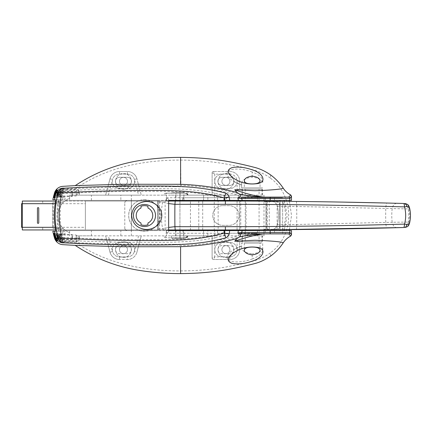 <?xml version="1.0" encoding="UTF-8"?>
<svg xmlns="http://www.w3.org/2000/svg" width="431" height="431" viewBox="0 0 431 431"><rect width="100%" height="100%" fill="white"/><g stroke="black" fill="none" stroke-linecap="round" stroke-linejoin="round"><path stroke-width="0.32" stroke-dasharray="2.15 1.62" d="M225.909 245.643A4.008 4.008 0 0 0 221.9 249.646A4.008 4.008 0 0 0 225.909 253.654A4.008 4.008 0 0 0 229.912 249.646A4.008 4.008 0 0 0 225.909 245.643A4.008 4.008 0 0 0 221.9 249.646A4.008 4.008 0 0 0 225.909 253.654A4.008 4.008 0 0 0 229.912 249.646A4.008 4.008 0 0 0 225.909 245.643M225.909 257.528A7.882 7.882 0 0 0 232.907 253.266A7.882 7.882 0 0 0 225.909 241.769A7.882 7.882 0 0 0 218.027 249.646A7.882 7.882 0 0 0 225.909 257.528A7.882 7.882 0 0 0 233.785 249.646A7.882 7.882 0 0 0 225.909 241.769A7.882 7.882 0 0 0 218.027 249.646A7.882 7.882 0 0 0 225.909 257.528M72.64 192.522L72.64 195.798L72.64 192.522M71.982 195.572L71.982 191.202L71.982 195.572M56.881 189.888L56.881 197.77L56.881 191.219L60.173 192.447L56.881 192.479L60.173 192.732L60.173 195.162L60.173 193.912L56.881 194.095L56.881 195.238L60.173 194.149M58.589 195.572L58.589 191.202L58.589 195.572M57.275 196.444L57.275 189.888L57.275 196.444M56.881 194.095L56.881 190.308M56.881 191.219L56.881 192.479M56.881 192.549L56.881 195.238M56.881 193.406L60.173 193.611L60.173 192.447M56.881 192.118L60.173 193.347M56.881 196.439L60.173 195.211L56.881 195.151M56.881 195.108L60.173 194.947L60.539 193.831L60.173 192.711L56.881 192.506M56.881 194.252L60.173 194.047L60.173 195.211M56.881 195.545L60.173 194.316M56.881 195.178L60.173 194.947L60.173 193.745L56.881 193.562M56.881 191.407L60.173 192.495M56.881 192.42L60.173 193.508M56.881 196.25L60.173 195.162M72.64 238.203L72.64 235.202L72.64 238.203M71.982 235.789L71.982 239.798L71.982 235.789M56.881 235.983L57.749 235.881L56.881 235.822L56.881 234.356L56.881 237.206L60.173 237.061L60.173 238.402L60.173 235.94L56.881 235.983L56.881 235.078L60.173 235.94M57.749 235.881L60.173 236.059L60.173 235.757L60.173 236.77L56.881 236.533M58.589 235.789L58.589 239.798L58.589 235.789M57.275 235.1L57.275 241.112L57.275 235.1M56.881 240.692L56.881 241.112M56.881 237.206L56.881 235.078M56.881 234.356L60.173 235.757M56.881 239.275L60.173 237.874L60.173 237.573L56.881 237.81M56.881 235.067L60.173 236.468M56.881 238.515L60.173 238.284L60.173 238.585L60.173 237.874M56.881 239.986L60.173 238.585M56.881 237.131L60.173 237.276L60.173 238.289L56.881 238.359M56.881 238.111L60.173 237.249M56.881 239.264L60.173 238.402M56.881 236.226L60.173 237.093M221.9 181.354A4.008 4.008 0 0 0 225.909 185.357A4.008 4.008 0 0 0 229.912 181.354A4.008 4.008 0 0 0 225.909 177.346A4.008 4.008 0 0 0 221.9 181.354A4.008 4.008 0 0 0 225.909 185.357A4.008 4.008 0 0 0 229.912 181.354A4.008 4.008 0 0 0 225.909 177.346A4.008 4.008 0 0 0 221.9 181.354M233.785 181.354A7.882 7.882 0 0 0 224.045 173.698A7.882 7.882 0 0 0 225.909 189.231A7.882 7.882 0 0 0 233.785 181.354A7.882 7.882 0 0 0 225.909 173.472A7.882 7.882 0 0 0 218.027 181.354A7.882 7.882 0 0 0 225.909 189.231A7.882 7.882 0 0 0 233.785 181.354M60.044 191.219L60.491 191.66L60.491 195.997L76.185 195.997L76.185 191.66L76.185 195.997L77.488 193.831L76.185 191.66L60.491 191.66L60.491 195.997L59.769 196.719L60.044 191.219L59.769 196.719M59.769 234.281L60.491 235.003L60.491 239.34L76.185 239.34L76.185 235.003L76.185 239.34L77.488 237.169L76.185 235.003L60.491 235.003L60.491 239.34L60.044 239.781L59.769 234.281L60.044 239.781M136.207 215.5A8.275 8.275 0 0 0 140.996 223.005L140.996 224.713A9.848 9.848 0 0 0 147.962 224.713L147.962 223.005A8.275 8.275 0 0 0 147.962 207.995L147.962 206.287A9.848 9.848 0 0 0 140.996 206.287L140.996 207.995A8.275 8.275 0 0 0 136.207 215.5M171.403 195.141L179.937 195.141L171.403 195.141L171.403 193.174L185.384 193.174C186.569 193.298 187.226 193.955 187.35 195.141L69.617 195.141L69.617 198.325A18.388 18.388 0 0 0 69.617 232.675L69.617 235.859L69.617 230.601L131.347 230.601L131.347 200.399L120.842 200.399L120.842 195.141M180.072 193.174L171.926 193.174L180.072 193.174L180.072 200.399L171.926 200.399L180.072 200.399L180.072 192.517L171.926 192.517L180.072 192.517M171.926 193.174L171.926 192.517M180.072 238.483L171.926 238.483L180.072 238.483L180.072 230.601L171.926 230.601L180.072 230.601L180.072 237.826L171.926 237.826L180.072 237.826M171.926 238.483L171.926 237.826M259.069 189.231L245.277 189.231L259.069 189.231L259.069 200.399L245.277 200.399L259.069 200.399M245.277 189.231L245.277 200.399M259.069 230.601L245.277 230.601L259.069 230.601L259.069 241.769L245.277 241.769L259.069 241.769M245.277 230.601L245.277 241.769M207.85 195.141L203.577 195.141L203.577 200.399L207.85 200.399L179.937 200.399L203.577 200.399L203.577 195.141L179.937 195.141L207.85 195.141L207.85 200.399M207.85 235.859L179.937 235.859L207.85 235.859L207.85 230.601L179.937 230.601L207.85 230.601M229.847 256.871L229.847 259.5A9.848 9.848 0 0 0 239.695 249.646L239.695 241.769L239.695 249.646A9.848 9.848 0 0 1 229.847 259.5L213.431 259.5L229.847 259.5A9.848 9.848 0 0 0 239.695 249.646L237.072 249.646A7.225 7.225 0 0 0 229.847 242.421L221.965 242.421A7.225 7.225 0 0 0 214.746 249.646A7.225 7.225 0 0 0 221.965 256.871L229.847 256.871A7.225 7.225 0 0 0 237.072 249.646A7.225 7.225 0 0 0 229.847 242.421L221.965 242.421A7.225 7.225 0 0 0 214.746 249.646A7.225 7.225 0 0 0 221.965 256.871L229.847 256.871A7.225 7.225 0 0 0 237.072 249.646L237.072 241.769L262.371 241.769L262.371 235.859L263.993 235.859L183.428 235.859L183.428 230.601L280.015 230.601L280.015 200.399L223.878 200.399L223.878 195.141L263.993 195.141L263.993 201.708L277.128 201.708A2.629 2.629 0 0 1 279.757 204.337A2.629 2.629 0 0 0 277.128 201.708L267.279 201.708L267.279 229.292L265.965 229.292L265.965 201.708L263.993 201.708L263.993 201.169A6566.738 6566.738 0 0 0 246.036 201.083L246.036 229.917L240.757 229.928L240.757 201.072L246.036 201.083M262.371 241.769L237.072 241.769M242.114 241.769L242.114 235.859L214.746 235.859L214.746 256.871L212.117 258.185L212.117 235.859L212.117 258.185A1.315 1.315 0 0 0 213.431 259.5A1.315 1.315 0 0 1 212.117 258.185A1.315 1.315 0 0 0 213.431 259.5L214.746 256.871L221.965 256.871M237.072 189.231L262.371 189.231L237.072 189.231L237.072 181.354A7.225 7.225 0 0 0 229.847 174.129L221.965 174.129A7.225 7.225 0 0 0 214.746 181.354A7.225 7.225 0 0 0 221.965 188.579L229.847 188.579A7.225 7.225 0 0 0 237.072 181.354L239.695 181.354A9.848 9.848 0 0 0 229.847 171.5L213.431 171.5L229.847 171.5A9.848 9.848 0 0 1 239.695 181.354L239.695 189.231L239.695 181.354A9.848 9.848 0 0 0 229.847 171.5L229.847 174.129L221.965 174.129A7.225 7.225 0 0 0 214.746 181.354A7.225 7.225 0 0 0 221.965 188.579L229.847 188.579A7.225 7.225 0 0 0 237.072 181.354A7.225 7.225 0 0 0 229.847 174.129M242.114 189.231L242.114 195.141L212.117 195.141L212.117 172.815L212.117 195.141L187.35 195.141M119.527 174.129L119.527 171.5A9.848 9.848 0 0 0 110.013 178.806L112.55 179.485A7.225 7.225 0 0 0 119.527 188.579L127.404 188.579A7.225 7.225 0 0 0 134.38 179.485A7.225 7.225 0 0 0 127.404 174.129L119.527 174.129A7.225 7.225 0 0 0 112.302 181.354A7.225 7.225 0 0 0 119.527 188.579L127.404 188.579A7.225 7.225 0 0 0 134.628 181.354A7.225 7.225 0 0 0 127.404 174.129L119.527 174.129A7.225 7.225 0 0 0 112.55 179.485L108.353 195.141L138.577 195.141L134.38 179.485L136.918 178.806A9.848 9.848 0 0 0 127.404 171.5L119.527 171.5A9.848 9.848 0 0 0 110.013 178.806L105.633 195.141L110.013 178.806A9.848 9.848 0 0 1 119.527 171.5L127.404 171.5A9.848 9.848 0 0 1 136.918 178.806L141.298 195.141L136.918 178.806A9.848 9.848 0 0 0 127.404 171.5L127.404 174.129M120.842 200.399L65.701 200.399A18.388 18.388 0 0 0 63.319 202.365L53.859 202.365A1.315 1.315 0 0 0 52.544 203.68L52.544 227.32A1.315 1.315 0 0 0 53.859 228.635L63.319 228.635A18.388 18.388 0 0 0 65.701 230.601L157.611 230.601L157.611 200.399L65.701 200.399A18.388 18.388 0 0 0 63.319 202.365L53.859 202.365A1.315 1.315 0 0 0 52.544 203.68L52.544 227.32A1.315 1.315 0 0 0 53.859 228.635L63.319 228.635A18.388 18.388 0 0 0 65.701 230.601L62.791 230.601L62.791 234.152L59.769 234.152L59.769 238.693L76.26 238.693L76.26 235.859L165.499 235.859A1.972 1.972 90 0 0 167.465 237.826L185.831 237.826C187.016 237.702 187.674 237.045 187.797 235.859L165.499 235.859M119.527 242.421A7.225 7.225 0 0 0 112.55 251.515A7.225 7.225 0 0 0 119.527 256.871L127.404 256.871A7.225 7.225 0 0 0 134.628 249.646A7.225 7.225 0 0 0 127.404 242.421L119.527 242.421A7.225 7.225 0 0 0 112.302 249.646A7.225 7.225 0 0 0 119.527 256.871L127.404 256.871A7.225 7.225 0 0 0 134.38 251.515A7.225 7.225 0 0 0 127.404 242.421L119.527 242.421M124.78 227.977A2.629 2.629 0 0 0 127.404 230.601A2.629 2.629 0 0 1 124.78 227.977L124.78 203.023L124.78 227.977M127.404 200.399A2.629 2.629 0 0 0 124.78 203.023A2.629 2.629 0 0 1 127.404 200.399M76.26 235.859L91.42 235.859L91.42 230.601M262.371 189.231L262.371 195.141L263.993 195.141L263.993 200.399L157.611 200.399L157.611 230.601L166.549 230.601L166.549 235.859L91.42 235.859M138.577 195.141L163.942 195.141C164.066 193.955 164.723 193.298 165.913 193.174L186.084 193.174C187.275 193.298 187.932 193.955 188.056 195.141M221.965 174.129L214.746 174.129L212.117 172.815A1.315 1.315 0 0 1 213.431 171.5L214.746 174.129L214.746 195.141M267.279 229.292L277.128 229.292A2.629 2.629 0 0 0 279.757 226.663A2.629 2.629 0 0 1 277.128 229.292L269.246 229.292L269.246 201.708M269.246 229.292L263.993 229.292L263.993 235.859L263.993 230.601L257.426 230.601L257.426 233.23L182.604 233.23L221.259 233.23L224.923 232.282L225.192 235.299C198.438 242.658 170.891 242.491 143.674 242.341C116.451 242.308 89.901 241.592 64.025 240.191L59.769 238.796L59.769 237.546L60.615 237.4L59.769 233.947L59.769 237.546M186.084 237.826C187.275 237.702 187.932 237.045 188.056 235.859L214.746 235.859M165.913 237.826C164.723 237.702 164.066 237.045 163.942 235.859M138.577 235.859L134.38 251.515L136.918 252.194L141.298 235.859L136.918 252.194A9.848 9.848 0 0 1 127.404 259.5A9.848 9.848 0 0 0 136.918 252.194A9.848 9.848 0 0 1 127.404 259.5L119.527 259.5L127.404 259.5L127.404 256.871M119.527 256.871L119.527 259.5A9.848 9.848 0 0 1 110.013 252.194A9.848 9.848 0 0 0 119.527 259.5A9.848 9.848 0 0 1 110.013 252.194L105.633 235.859L110.013 252.194L112.55 251.515L108.353 235.859M78.889 235.859L78.889 238.693L79.336 239.14L79.336 235.859M79.336 239.14C79.169 240.724 78.297 241.602 76.713 241.769L76.26 241.317L65.711 241.317L65.679 241.769L76.713 241.769M65.711 241.317L61.434 240.606L61.434 241.107L65.679 241.769M61.434 241.107C60.41 240.859 59.855 240.212 59.769 239.162L59.769 238.839M131.347 235.859L131.347 200.399L69.617 200.399L69.617 198.325A18.388 18.388 0 0 0 69.617 232.675L69.617 230.601L62.791 230.601L62.791 234.152L59.769 234.152L59.769 239.162M79.336 195.141L76.26 195.141L76.26 192.307L59.769 192.307L59.769 196.848L62.791 196.848L62.791 200.399L62.791 196.848L59.769 196.848L59.769 191.838C59.855 190.788 60.41 190.141 61.434 189.893L65.679 189.231L76.713 189.231C78.297 189.398 79.169 190.276 79.336 191.86L79.336 195.141L108.353 195.141M119.527 177.281L127.404 177.281A4.073 4.073 0 0 1 131.477 181.354A4.073 4.073 0 0 1 127.404 185.427L119.527 185.427A4.073 4.073 0 0 1 115.454 181.354A4.073 4.073 0 0 1 119.527 177.281A4.073 4.073 0 0 0 115.454 181.354A4.073 4.073 0 0 0 119.527 185.427L127.404 185.427A4.073 4.073 0 0 0 131.477 181.354A4.073 4.073 0 0 0 127.404 177.281L119.527 177.281M221.965 177.281L229.847 177.281A4.073 4.073 0 0 1 233.92 181.354A4.073 4.073 0 0 1 229.847 185.427L221.965 185.427A4.073 4.073 0 0 1 217.897 181.354A4.073 4.073 0 0 1 221.965 177.281A4.073 4.073 0 0 0 217.897 181.354A4.073 4.073 0 0 0 221.965 185.427L229.847 185.427A4.073 4.073 0 0 0 233.92 181.354A4.073 4.073 0 0 0 229.847 177.281L221.965 177.281M221.965 245.573A4.073 4.073 0 0 0 217.897 249.646A4.073 4.073 0 0 0 221.965 253.719L229.847 253.719A4.073 4.073 0 0 0 233.92 249.646A4.073 4.073 0 0 0 229.847 245.573L221.965 245.573A4.073 4.073 0 0 0 217.897 249.646A4.073 4.073 0 0 0 221.965 253.719L229.847 253.719A4.073 4.073 0 0 0 233.92 249.646A4.073 4.073 0 0 0 229.847 245.573L221.965 245.573M119.527 245.573A4.073 4.073 0 0 0 115.454 249.646A4.073 4.073 0 0 0 119.527 253.719L127.404 253.719A4.073 4.073 0 0 0 131.477 249.646A4.073 4.073 0 0 0 127.404 245.573L119.527 245.573A4.073 4.073 0 0 0 115.454 249.646A4.073 4.073 0 0 0 119.527 253.719L127.404 253.719A4.073 4.073 0 0 0 131.477 249.646A4.073 4.073 0 0 0 127.404 245.573L119.527 245.573M222.622 205.652A9.848 9.848 0 0 0 212.774 215.5A9.848 9.848 0 0 0 222.622 225.348L229.19 225.348A9.848 9.848 0 0 0 239.038 215.5A9.848 9.848 0 0 0 229.19 205.652L222.622 205.652L229.19 205.652A9.848 9.848 0 0 1 239.038 215.5A9.848 9.848 0 0 1 229.19 225.348L222.622 225.348A9.848 9.848 0 0 1 212.774 215.5A9.848 9.848 0 0 1 222.622 205.652M131.347 230.601L69.617 230.601L157.611 230.601L157.611 200.399L157.611 230.601L263.993 230.601M246.036 229.917A6566.738 6566.738 0 0 0 263.993 229.831L263.993 229.292L265.965 229.292L265.965 201.708L267.279 201.708M166.549 230.601L168.645 230.601L168.645 200.399L69.617 200.399L69.617 195.141L76.26 195.141M120.842 235.859L120.842 230.601M131.347 200.399L131.347 195.141M91.42 200.399L91.42 195.141M187.35 235.859C187.226 237.045 186.569 237.702 185.384 237.826L171.403 237.826L179.937 237.826L179.937 230.601L175.67 230.601L179.937 230.601L179.937 235.859L171.403 235.859L179.937 235.859L179.937 237.826L185.831 237.826M187.797 195.141C187.674 193.955 187.016 193.298 185.831 193.174L179.937 193.174L179.937 200.399L175.67 200.399L179.937 200.399L179.937 193.174L171.403 193.174M279.757 226.663L279.757 204.337L279.757 226.663M214.59 195.141L214.59 200.399L183.428 200.399L183.428 195.141L223.878 195.141M166.549 200.399L166.549 195.141L163.942 195.141M174.668 186.655L120.454 186.876L63.885 188.918C59.225 189.381 56.639 192.113 56.116 197.112L59.769 197.112L60.615 193.6A3.938 0.808 14.9 0 1 62.937 193.6C88.301 192.183 114.382 191.418 141.179 191.31C167.885 191.294 194.995 190.691 221.259 197.77L226.108 197.77L226.21 198.713L227.013 197.77L240.153 197.77C237.206 192.867 229.938 193.928 225.004 192.086L208.432 189.209C197.43 187.63 186.176 186.779 174.668 186.655L180.546 185.352C205.059 186.17 229.076 190.308 252.588 197.77L282.644 197.77L257.426 197.77L257.426 200.399L263.993 200.399M262.371 235.859L242.114 235.859M262.371 195.141L242.114 195.141M185.384 237.826L167.465 237.826M165.913 193.174L185.384 193.174M59.769 238.639L61.434 240.606M61.434 189.893L61.434 190.394L59.769 192.361M61.434 190.394L65.711 189.683L65.679 189.231M59.769 192.161L59.769 191.838M212.117 172.815A1.315 1.315 0 0 1 213.431 171.5A1.315 1.315 0 0 0 212.117 172.815M397.113 227.703A6.567 4.833 88.5 0 1 392.194 222.261L296.69 224.497A39.399 2.758 90 0 0 296.76 215.5A39.399 2.758 90 0 0 296.69 206.503L408.992 208.938C409.87 213.323 409.87 217.698 408.992 222.062L392.194 222.261A39.399 28.931 90 0 1 391.763 215.5A39.399 28.931 90 0 1 392.194 208.739A6.567 4.833 -88.5 0 1 397.113 203.297L386.952 203.039A6.567 1.051 -88.6 0 0 385.783 208.426A39.399 6.131 90 0 0 385.686 215.5A39.399 6.131 90 0 0 385.783 222.574A6.567 1.051 88.6 0 0 386.952 227.961M296.312 229.561A6.567 0.442 89.4 0 0 296.69 224.497L277.338 224.766A6.567 6.567 0 0 1 270.997 229.788A6.567 6.567 0 0 0 277.338 224.766A39.399 39.399 0 0 0 277.338 206.233L296.69 206.503A6.567 0.442 -89.4 0 0 296.312 201.439L277.289 201.261M271.805 201.218L270.997 201.212A6566.738 6566.738 0 0 0 266.622 201.185L266.622 229.815A6566.738 6566.738 0 0 0 270.997 229.788A6.567 6.567 0 0 0 277.338 224.766A39.399 39.399 0 0 0 277.338 206.233A6.567 6.567 0 0 0 270.997 201.212A6.567 6.567 0 0 1 277.338 206.233M259.069 201.142L245.277 201.083L259.069 201.142L259.069 229.858M266.622 201.185L263.993 201.169L263.993 229.831M240.757 201.072L237.072 201.061L237.072 229.938A6566.738 6566.738 0 0 1 225.37 229.949L218.151 229.949L218.151 201.051L225.37 201.051A6566.738 6566.738 0 0 1 237.072 201.061M341.557 202.08L317.302 201.697M315.901 201.676L296.312 201.439M276.055 201.25L272.273 201.223M245.277 201.083L245.277 229.917M42.696 229.949L42.696 227.32L22.358 227.32L22.358 203.68L42.696 203.68L42.696 201.051L22.337 201.051L22.337 229.949L190.448 229.949L190.448 201.051L175.212 201.051M55.168 227.32L85.381 227.32L85.381 229.949L218.151 229.949M159.583 229.949L159.583 201.051L198.783 201.051L198.783 229.949M202.699 229.949L202.699 201.051L214.239 201.051L214.239 229.949M239.695 201.067L239.695 229.933L239.695 201.067M42.696 201.051L171.926 201.051M159.583 201.051L85.381 201.051L85.381 203.68L55.168 203.68M218.151 201.051L214.239 201.051M202.699 201.051L198.783 201.051M158.269 201.401L158.269 229.599L158.269 201.401L158.91 201.051M158.91 229.949L158.269 229.599M158.269 228.904L162.67 228.904L168.645 227.417M168.645 203.583L162.67 202.096L158.269 202.096M402.71 227.552A6.567 5.759 88.5 0 0 408.216 222.084A39.399 34.588 90 0 0 408.216 208.916A6.567 5.759 -88.5 0 0 402.71 203.448M404.531 227.503C407.408 227.132 408.9 225.321 408.992 222.062L409.45 223.554M409.45 207.446L408.992 208.938C408.874 205.635 407.387 203.82 404.531 203.497M123.465 177.346A4.008 4.008 0 0 0 119.462 181.354A4.008 4.008 0 0 0 123.465 185.357A4.008 4.008 0 0 0 127.474 181.354A4.008 4.008 0 0 0 123.465 177.346A4.008 4.008 0 0 0 119.462 181.354A4.008 4.008 0 0 0 123.465 185.357A4.008 4.008 0 0 0 127.474 181.354A4.008 4.008 0 0 0 123.465 177.346M123.465 189.231A7.882 7.882 0 0 0 131.347 181.354A7.882 7.882 0 0 0 123.465 173.472A7.882 7.882 0 0 0 115.583 181.354A7.882 7.882 0 0 0 123.465 189.231A7.882 7.882 0 0 0 131.347 181.354A7.882 7.882 0 0 0 123.465 173.472A7.882 7.882 0 0 0 115.583 181.354A7.882 7.882 0 0 0 123.465 189.231M252.173 177.109L252.173 171.996C260.2 175.078 263.702 178.763 262.678 183.062C262.269 180.007 258.767 178.025 252.173 177.109C245.562 178.03 242.055 180.023 241.667 183.089L241.667 187.921L262.678 187.921L241.667 187.921L241.667 183.089M252.173 171.996C244.097 169.124 236.883 168.359 230.542 169.69C225.074 172.281 225.984 176.101 233.268 181.144L241.667 185.012A35.461 35.461 0 0 1 233.268 181.144A35.461 35.461 0 0 0 241.667 185.012M270.56 174.878L270.56 178.24C258.007 168.747 241.699 167.422 226.76 164.125C211.454 161.458 196.067 160.111 180.594 160.079L180.939 185.341M282.644 201.633L282.644 233.23L282.644 201.633C286.437 210.829 286.437 220.074 282.644 229.367M59.769 233.947L56.116 233.888C56.569 238.769 59.106 241.5 63.723 242.071L76.163 242.793L120.438 244.124L174.668 244.345L180.939 245.654C205.339 244.781 229.222 240.643 252.588 233.23L257.426 233.23M76.163 242.793C106.748 263.788 144.083 270.997 180.605 270.921L180.546 245.638M180.605 270.921C196.035 270.894 211.422 269.547 226.765 266.87C241.716 263.567 258.018 262.253 270.56 252.76L270.56 256.122M270.56 178.24C294.68 195.674 294.75 235.256 270.56 252.76M252.173 259.004C260.205 255.917 263.707 252.232 262.678 247.938L262.678 243.079L241.667 243.079L241.667 245.988L233.268 249.856C226.011 254.856 225.084 258.67 230.483 261.294C236.856 262.646 244.086 261.881 252.173 259.004L252.173 253.891C245.562 252.97 242.055 250.977 241.667 247.911L241.667 245.988A35.461 35.461 0 0 0 233.268 249.856M56.116 197.112L62.791 197.112L62.791 199.742L65.022 199.742L65.022 197.112L62.791 197.112L62.791 199.742L52.824 199.742M76.163 188.207C106.726 167.223 144.067 160.003 180.594 160.079M59.769 192.204L64.025 190.809A3.938 3.884 -73 0 0 60.615 193.6L59.769 193.454L59.769 190.4L59.769 197.112L65.022 197.112L65.022 199.742L61.595 199.742C59.715 210.209 59.715 220.715 61.595 231.258L65.022 231.258L65.022 233.888L62.112 233.888L62.937 237.4C88.296 238.822 114.377 239.582 141.174 239.69C167.874 239.706 194.979 240.309 221.259 233.23M144.482 199.742C153.996 200.609 159.249 205.862 160.24 215.489C159.255 225.133 154.002 230.391 144.482 231.258C136.148 231.501 128.492 223.958 128.718 215.511C128.492 207.069 136.088 199.51 144.482 199.742A15.758 15.758 0 0 0 128.718 215.5A15.758 15.758 0 0 0 144.482 231.258A15.758 15.758 0 0 0 160.24 215.5A15.758 15.758 0 0 0 144.482 199.742M168.645 230.267A16.416 2.591 180 0 1 165.121 229.89L165.121 201.11L168.645 201.094M165.121 229.89L166.016 229.906L166.016 233.23L182.604 233.23L182.604 230.601L257.426 230.601L257.426 235.859M226.237 199.063C226.151 197.317 225.806 196.197 225.192 195.701C198.481 188.347 170.881 188.503 143.679 188.659C116.44 188.692 89.89 189.408 64.025 190.809A3.938 1.39 87 0 0 62.937 193.6L62.112 197.112M221.259 197.77L166.016 197.77L166.016 201.094M168.645 232.153L168.645 230.601L168.645 232.153L166.027 233.23M168.645 229.906L166.016 229.906M168.645 200.399L168.645 198.847L168.645 200.399L257.426 200.399L257.426 195.141M166.016 197.77L168.645 198.847M61.595 199.742L58.379 199.742L58.325 201.051C56.461 210.684 56.461 220.316 58.325 229.949L58.379 231.258L59.219 231.258C57.264 220.715 57.264 210.209 59.219 199.742M55.664 199.742L58.379 199.742M56.116 233.888L65.022 233.888L65.022 231.258L52.824 231.258M56.493 233.888C56.795 236.587 57.883 238.822 59.769 240.6L59.769 233.888L62.112 233.888M62.791 231.258L62.791 233.888L62.791 231.258M55.664 231.258L58.379 231.258M61.595 231.258L59.219 231.258M59.769 193.454L59.769 197.053M59.769 190.4C57.883 192.178 56.795 194.413 56.493 197.112M174.668 244.345C185.917 244.237 197.107 243.396 208.243 241.818L224.847 238.946C229.825 237.061 236.975 238.241 240.153 233.23L227.013 233.23L225.192 235.299M59.769 240.6L59.769 238.796M62.937 237.4A3.938 0.808 165.1 0 1 60.615 237.4A3.938 3.884 -107 0 0 64.025 240.191A3.938 1.395 93 0 1 62.937 237.4M262.678 247.938C262.269 250.993 258.767 252.975 252.173 253.891M144.482 204.466A11.034 11.034 0 0 0 133.448 215.5A11.034 11.034 0 0 0 144.482 226.534A11.034 11.034 0 0 0 155.51 215.5A11.034 11.034 0 0 0 144.482 204.466M239.604 233.888L238.806 233.888M59.769 234.41L59.769 239.927L59.769 234.41L58.454 234.41L58.454 239.927L57.167 241.215M59.769 239.927L58.454 239.927L58.454 234.41L57.14 233.101L57.14 241.112L58.589 239.798L71.982 239.798L72.64 239.14M240.153 233.23L252.588 233.23M260.055 180.875L260.055 187.921L244.296 187.921L260.055 187.921M244.296 180.875L244.296 187.921M238.806 197.112L239.604 197.112M59.769 191.073L59.769 196.59L59.769 191.073L58.454 191.073L57.167 189.785M57.14 189.899L57.14 197.899L57.14 189.888L58.589 191.202L71.982 191.202L72.64 191.86M59.769 196.59L58.454 196.59L58.454 191.073L58.454 196.59L57.14 197.899L54.064 197.899M260.055 243.079L244.296 243.079L260.055 243.079L260.055 250.125M244.296 243.079L244.296 250.125M168.645 230.601L182.604 230.601M289.126 230.601L291.48 230.601M283.954 230.601L280.015 230.601M289.427 201.363L291.523 215.505L289.427 229.637M280.015 200.399L291.48 200.399M284.352 201.32L287.235 215.489L284.352 229.68M280.015 229.718L280.015 201.282M234.787 252A32.831 32.831 0 0 1 249.608 247.119A32.831 32.831 0 0 0 234.787 252M241.705 233.888L288.711 233.888M288.711 197.112L241.705 197.112M252.588 197.77L240.153 197.77M257.426 197.77L182.604 197.77L182.604 200.399M274.499 230.601L274.499 233.23L274.499 230.601M265.307 230.601L265.307 233.23L265.307 230.601M274.499 197.77L274.499 200.399L274.499 197.77M265.307 197.77L265.307 200.399L265.307 197.77M241.667 247.911L241.667 243.079L262.678 243.079L262.678 247.9M57.14 241.101L57.14 233.101L54.064 233.101M168.645 200.733A16.416 2.591 180 0 0 165.121 201.11M175.934 201.051L183.945 201.051L175.934 201.051L175.934 192.517L183.945 192.517L175.934 192.517M183.945 200.399L183.945 192.517M175.934 238.483L183.945 238.483L175.934 238.483L175.934 229.949L183.945 229.949L175.934 229.949M183.945 238.483L183.945 230.601M21.55 227.32L42.696 227.32M21.55 203.68L57.797 203.68L57.797 201.051L57.797 203.68L42.696 203.68M85.381 227.32L85.381 203.68M58.325 201.051L85.381 201.051L85.381 229.949L58.325 229.949M57.797 229.949L57.797 227.32L57.797 229.949M28.904 229.949L30.218 229.949M28.904 201.051L30.218 201.051M38.752 208.275A0.657 0.657 0 0 0 38.1 207.618A0.657 0.657 0 0 0 37.443 208.275L37.443 222.725A0.657 0.657 0 0 0 38.1 223.382A0.657 0.657 0 0 0 38.752 222.725L38.752 208.275M123.465 245.643A4.008 4.008 0 0 0 119.462 249.646A4.008 4.008 0 0 0 123.465 253.654A4.008 4.008 0 0 0 127.474 249.646A4.008 4.008 0 0 0 123.465 245.643A4.008 4.008 0 0 0 119.462 249.646A4.008 4.008 0 0 0 123.465 253.654A4.008 4.008 0 0 0 127.474 249.646A4.008 4.008 0 0 0 123.465 245.643M123.465 257.528A7.882 7.882 0 0 0 131.347 249.646A7.882 7.882 0 0 0 123.465 241.769A7.882 7.882 0 0 0 115.583 249.646A7.882 7.882 0 0 0 123.465 257.528A7.882 7.882 0 0 0 131.347 249.646A7.882 7.882 0 0 0 123.465 241.769A7.882 7.882 0 0 0 115.583 249.646A7.882 7.882 0 0 0 123.465 257.528M203.577 230.601L203.577 235.859L203.577 230.601M223.878 230.601L223.878 235.859M214.59 235.859L214.59 230.601M277.128 229.292L277.128 201.708M262.021 241.769L262.021 235.859M242.324 241.769L242.324 235.859M242.324 189.231L242.324 195.141M262.021 189.231L262.021 195.141M79.336 191.86L78.889 192.307L78.889 195.141M65.711 189.683L76.26 189.683L76.713 189.231M76.26 192.307L76.26 189.683A2.629 2.624 -135 0 1 78.889 192.307L76.26 192.307M76.26 241.317L76.26 238.693L78.889 238.693A2.629 2.624 135 0 1 76.26 241.317M167.465 193.174A1.972 1.972 90 0 0 165.499 195.141M184.533 193.174A1.972 1.972 90 0 1 186.504 195.141M186.504 235.859A1.972 1.972 90 0 1 184.533 237.826M163.92 229.949L162.67 228.904A65.668 63.788 -90 0 1 162.67 202.096L163.92 201.051M225.004 230.601L225.004 233.23M217.574 230.601L217.574 233.23M217.574 197.77L217.574 200.399M225.004 197.77L225.004 200.399M21.593 227.32L21.593 203.68M179.937 229.949L179.937 201.051L179.937 229.949M53.385 227.32L53.385 203.68M72.64 195.798L71.982 196.455L58.589 196.455L56.881 197.77M60.173 238.289L60.539 237.169L60.173 236.053M72.64 235.202L71.982 234.545L58.589 234.545L56.881 233.23M57.749 238.456L56.881 238.521M175.67 230.601L175.67 235.859M175.67 195.141L175.67 200.399M171.403 235.859L171.403 237.826"/><path stroke-width="0.65" d="M56.881 190.308L57 189.888M57.14 241.101C55.874 240.202 54.177 232.541 54.047 233.117C53.697 233.51 55.75 241.144 57.14 241.22L57.14 241.101C55.874 240.202 54.177 232.541 54.047 233.117C53.697 233.51 55.75 241.144 57.14 241.22L56.881 240.692M136.207 215.5A8.275 8.275 0 0 0 140.996 223.005L140.996 224.713A9.848 9.848 0 0 0 147.962 224.713L147.962 223.005A8.275 8.275 0 0 0 147.962 207.995L147.962 206.287A9.848 9.848 0 0 0 140.996 206.287L140.996 207.995A8.275 8.275 0 0 0 136.207 215.5M263.993 230.601L263.993 229.831L266.622 229.815M263.993 201.169L263.993 200.399M183.428 200.399L168.645 200.399L168.645 230.601L183.428 230.601M223.878 200.399L214.59 200.399M239.981 201.067L239.701 201.067M171.926 200.399L171.926 201.051L168.645 201.051L225.37 201.051C285.818 201.067 345.204 201.875 403.54 203.47L397.113 203.297M386.952 203.039L341.557 202.08M317.302 201.697L315.901 201.676M277.289 201.261L276.055 201.25M272.273 201.223L271.805 201.218M259.069 229.858L245.277 229.917L259.069 229.858M270.997 229.788L403.54 227.53C345.414 229.125 286.022 229.928 225.37 229.949L168.645 229.949L180.072 229.949L180.072 230.601M237.072 229.938L240.757 229.928M171.926 230.601L171.926 229.949M168.645 227.417L174.916 226.679A65.668 5.043 -90 0 1 174.916 204.321L175.212 201.051L180.072 201.051L180.072 200.399M175.212 229.949L174.916 226.679L225.375 226.679C286.001 226.663 345.71 225.806 404.499 224.109C406.083 218.388 406.083 212.65 404.499 206.891C345.603 205.188 285.893 204.332 225.375 204.321L174.916 204.321L168.645 203.583M406.853 206.573L409.45 207.446C408.696 206.093 408.922 204.159 404.531 203.497C405.765 203.653 406.541 204.682 406.853 206.573L404.499 206.891C404.429 204.806 404.111 203.664 403.54 203.47M403.54 227.53C404.111 227.336 404.429 226.194 404.499 224.109L406.853 224.427L409.45 223.554C410.786 218.183 410.786 212.817 409.45 207.446M409.45 223.554C408.696 224.907 408.922 226.841 404.531 227.503C405.765 227.347 406.541 226.318 406.853 224.427M238.806 197.112L239.604 197.112C240.692 197.026 240.746 196.051 239.749 194.187L236.905 192.398C218.404 187.668 199.639 184.974 180.594 184.317L122.636 184.247L75.199 185.632A1970.02 1970.02 0 0 0 62.791 186.348A9.191 9.191 0 0 0 54.543 192.889A78.803 78.803 0 0 0 52.824 199.742L55.664 199.742L55.615 201.051C53.816 210.684 53.816 220.316 55.615 229.949L55.664 231.258L54.478 231.258L55.653 236.463C56.084 237.907 56.38 238.467 56.547 238.138L58.137 238.154C54.182 223.042 54.182 207.936 58.137 192.846L56.536 192.867C56.256 191.817 55.093 196.401 54.478 199.742L55.906 193.524C57.495 189.866 60.071 188.072 63.621 188.131L63.82 188.196C89.837 186.79 116.548 186.073 143.959 186.047C171.188 185.896 198.745 185.734 225.828 193.19C227.406 193.848 228.511 195.087 229.147 196.902L229.691 200.399L238.445 200.399L237.874 198.115L238.86 197.112M75.199 185.632C94.842 172.615 116.305 164.259 139.585 160.564C153.172 158.446 166.845 157.385 180.594 157.385L180.594 184.317M236.905 192.398L234.739 189.753L255.001 190.75C271.164 190.136 280.592 189.306 283.28 188.25C279.827 183.03 275.587 178.569 270.56 174.878C265.113 171.177 259.828 168.699 254.705 167.433C226.291 160.041 205.765 157.633 180.594 157.385M254.705 263.567C259.828 262.301 265.113 259.823 270.56 256.122C275.587 252.426 279.827 247.97 283.28 242.75C280.608 241.699 271.18 240.864 255.001 240.25L234.739 241.247L236.905 238.602L239.749 236.813C240.746 234.949 240.697 233.974 239.604 233.888L241.705 233.888L238.806 233.888L237.874 232.885L238.445 230.601L229.691 230.601L229.147 234.098C228.527 235.897 227.423 237.136 225.828 237.81C198.939 245.255 170.875 245.115 143.652 244.953C116.402 244.921 89.793 244.21 63.82 242.804L63.621 242.868C60.054 242.922 57.485 241.128 55.906 237.476L54.457 231.258L52.824 231.258A78.803 78.803 0 0 0 54.543 238.111A9.191 9.191 0 0 0 62.791 244.652A1970.02 1970.02 0 0 0 75.199 245.368C94.842 258.385 116.3 266.741 139.585 270.436C153.21 272.559 166.883 273.615 180.594 273.615C205.765 273.367 226.291 270.959 254.705 263.567M168.645 200.399L224.508 200.399L224.265 197.921C197.446 190.06 169.642 190.378 142.257 190.459C114.818 190.567 88.069 191.359 62.016 192.846C58.293 207.941 58.293 223.042 62.01 238.154C88.08 239.647 114.829 240.439 142.246 240.536C169.647 240.627 197.398 240.945 224.265 233.079L224.508 230.601L168.645 230.601M144.482 201.703C136.751 203.098 132.468 207.688 131.627 215.468C132.419 223.258 136.702 227.864 144.482 229.292C152.714 230.607 161.808 224.362 161.797 215.543C161.867 206.675 152.719 200.383 144.482 201.703M144.482 204.466A11.034 11.034 0 0 0 133.448 215.5A11.034 11.034 0 0 0 144.482 226.534A11.034 11.034 0 0 0 155.51 215.5A11.034 11.034 0 0 0 144.482 204.466M75.199 245.368L122.63 246.753L180.594 246.683C199.661 246.026 218.431 243.332 236.905 238.602M232.772 177.637C238.348 181.72 244.819 183.832 252.173 183.978L255.96 183.762C267.549 183.083 263.707 173.138 252.173 169.836C244.878 167.276 238.246 166.517 232.271 167.557C226.722 169.523 226.889 172.885 232.772 177.637A32.831 32.831 0 0 0 255.96 183.762A32.831 32.831 0 0 1 252.173 183.978M244.296 180.875C244.555 178.391 247.178 176.796 252.173 176.096C257.172 176.802 259.801 178.391 260.055 180.875C259.742 182.868 257.118 183.886 252.173 183.94C247.232 183.886 244.609 182.868 244.296 180.875M57.14 189.78C55.755 189.855 53.697 197.468 54.042 197.883C54.171 198.47 55.874 190.798 57.14 189.899L57.14 189.78C55.755 189.855 53.697 197.468 54.042 197.883C54.171 198.47 55.874 190.798 57.14 189.899M180.594 273.615L180.594 246.683M255.96 247.238L252.173 247.022C244.84 247.157 238.375 249.274 232.772 253.363C226.9 258.088 226.722 261.445 232.239 263.438C238.224 264.483 244.867 263.724 252.173 261.164C263.664 257.873 267.597 247.949 255.96 247.238A32.831 32.831 0 0 0 249.608 247.119A32.831 32.831 0 0 1 252.173 247.022M260.055 250.125C259.801 252.609 257.172 254.204 252.173 254.904C247.173 254.198 244.549 252.609 244.296 250.125C244.603 248.132 247.227 247.114 252.173 247.06C257.113 247.108 259.737 248.132 260.055 250.125M229.691 230.601L224.508 230.601M225.828 237.81L224.265 233.079L229.147 234.098M224.508 200.399L229.691 200.399M225.828 193.19L224.265 197.921L229.147 196.902M63.82 188.196A6.567 2.322 87 0 0 62.016 192.846A6.567 1.347 14.9 0 0 58.137 192.846A6.567 6.47 -73 0 1 63.82 188.196M62.01 238.154A6.567 2.322 93 0 0 63.82 242.804A6.567 6.47 -107 0 1 58.137 238.154A6.567 1.347 165.1 0 0 62.01 238.154M238.445 230.601L291.48 230.601L291.48 234.868L290.763 236.043C287.709 237.616 285.214 239.851 283.28 242.75M289.427 229.637L289.126 230.601L283.954 230.601L284.352 229.68M289.126 200.399L289.427 201.363M283.954 200.399L284.352 201.32M280.015 230.601L280.015 229.718M280.015 201.282L280.015 200.399M290.025 198.427L241.705 198.427L242.163 200.399L291.48 200.399L291.48 196.132L290.025 198.427A1.315 1.309 -90 0 0 288.711 197.112L290.763 194.957L291.48 196.132M242.163 200.399L238.445 200.399M232.772 253.363A32.831 32.831 0 0 1 234.787 252A32.831 32.831 0 0 0 232.772 253.363M288.608 233.888L288.711 233.888A1.315 1.309 -90 0 0 290.025 232.573L291.48 234.868M242.163 230.601L241.705 232.573L270.167 232.573L270.167 230.601M290.763 236.043L288.711 233.888L241.705 233.888L241.705 232.573L237.874 232.885M237.874 198.115L241.705 198.427L241.705 197.112L288.711 197.112M283.28 188.25C285.187 191.127 287.682 193.363 290.763 194.957M239.749 236.813C247.895 235.164 255.917 234.189 263.81 233.888C254.662 235.105 244.975 237.556 234.739 241.247M234.739 189.753C244.975 193.444 254.662 195.895 263.81 197.112C255.917 196.811 247.895 195.836 239.749 194.187M183.945 201.051L183.945 200.399M183.945 230.601L183.945 229.949M55.615 229.949L22.337 229.949L22.337 227.32L21.55 227.32L21.55 203.68L22.337 203.68L22.337 201.051L55.615 201.051M37.443 208.275L37.443 222.725A0.657 0.657 0 0 0 38.1 223.382A0.657 0.657 0 0 0 38.752 222.725L38.752 208.275A0.657 0.657 0 0 0 38.1 207.618A0.657 0.657 0 0 0 37.443 208.275M55.168 227.32L22.337 227.32L22.337 203.68L55.168 203.68M190.448 201.051L180.072 201.051M190.448 229.949L180.072 229.949M28.904 229.949L30.218 229.949M28.904 201.051L30.218 201.051M225.375 204.321L225.37 201.051M225.375 226.679L225.37 229.949M270.167 233.888L270.167 232.573L290.025 232.573M288.528 233.888A1.315 1.309 -90 0 0 289.842 232.573L289.842 230.601M270.167 197.112L270.167 200.399M288.528 197.112A1.315 1.309 -90 0 1 289.842 198.427L289.842 200.399"/></g></svg>
